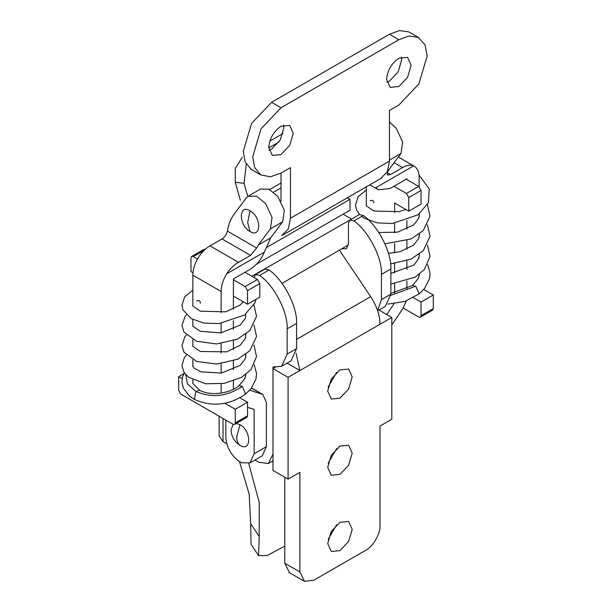 <?xml version="1.0" encoding="UTF-8"?>
<svg xmlns="http://www.w3.org/2000/svg" width="612" height="612" viewBox="0 0 612 612"><rect width="100%" height="100%" fill="white"/><g stroke="black" fill="none" stroke-linecap="round" stroke-linejoin="round"><path stroke-width="0.92" d="M247.753 196.452L244.035 183.332L235.253 182.231L240.363 200.269M281.719 235.628L288.29 228.957L290.44 218.262L290.44 167.634L281.015 173.081L281.015 201.325M408.717 31.885L399.407 30.6L389.446 34.257L271.583 102.303L251.578 123.425L243.293 151.302L245.16 161.897L251.104 169.325M269.028 150.292L271.583 149.121L280.25 139.972L283.838 127.893L283.57 125.093M386.891 82.245L389.446 81.075L398.114 71.925L401.709 59.846L401.434 57.046M281.015 173.081L270.297 176.83L260.528 174.772L254.592 167.336L252.725 156.749L261.01 128.864L281.015 107.75L398.879 39.703L408.831 36.047L418.149 37.324L424.996 44.737L427.161 56.036L418.876 83.913L398.879 105.027L389.446 110.474L389.446 161.101L387.297 171.796L380.725 178.467M246.261 164.154L244.035 183.332M235.253 182.231L235.26 168.598L242.184 157.307M268.76 147.897L278.973 141.999M269.815 141.12L283.012 133.5M268.752 147.492C269.532 138.503 273.618 131.427 281.015 126.256L289.683 125.399L293.27 133.34L289.683 145.419L281.015 154.568L272.348 155.425L268.752 147.492M386.616 79.445C387.396 70.456 391.489 63.38 398.879 58.209L407.546 57.352L411.134 65.293L407.546 77.372L398.879 86.522L390.211 87.378L386.616 79.445M373.886 202.993C373.649 200.507 372.394 199.78 370.115 200.82M247.539 407.332L254.141 409.42L254.141 453.744L249.994 462.901L262.257 455.825L266.396 446.668L266.396 402.405L262.808 394.472L249.75 390.196M205.211 249.359L203.842 249.421M233.394 279.753L245.183 286.561L247.539 290.639L247.539 304.248L259.794 297.172L259.794 283.563L257.438 279.485L244.968 272.279M245.657 376.296L245.657 374.628M245.657 357.485L245.657 354.486M245.657 337.334L245.657 334.343M245.657 317.192L245.657 314.201M406.888 220.465L406.888 229.171L406.888 220.465M406.888 240.608L406.888 249.313L406.888 240.608M406.888 260.75L406.888 269.456L406.888 260.75M406.888 280.893L406.888 289.071L406.888 280.893M406.207 179.194L418.677 186.392L421.033 190.477L421.033 204.087L408.778 211.163L408.778 197.554L406.422 193.469L393.952 186.27M406.184 300.943L402.895 308.57L391.802 324.888M394.633 292.934L394.633 283.67M394.633 272.96L394.633 263.527M394.633 252.817L394.633 243.385M394.633 232.675L394.633 223.235M394.633 212.532L394.633 202.993L408.778 211.163M386.723 314.522L394.029 303.774M366.343 186.844L366.343 205.785M247.539 304.248L233.394 296.086L233.394 309.198L233.394 278.965L250.132 269.303C256.214 265.57 260.972 259.817 264.415 252.037L270.626 237.9L282.69 221.758L284.312 210.329L277.886 196.559L268.928 189.154L260.391 189.123M192.971 272.745L190.967 271.59L190.967 257.981L191.579 256.497L193.323 256.619L197.485 259.021M233.394 320.627L233.394 329.34L233.394 320.627M233.394 340.769L233.394 349.483L233.394 340.769M233.394 360.912L233.394 369.625L233.394 360.912M233.394 381.054L233.394 389.24L233.394 381.054M249.994 462.901L241.671 462.756L238.32 460.828C230.678 454.586 226.524 446.775 225.851 437.412L225.851 420.107M236.232 423.481L239.996 424.697C251.547 430.794 251.547 452.62 239.996 445.383L238.282 444.205C234.396 441 232.032 436.914 231.206 431.942L231.038 429.869L233.218 424.361M221.139 312.694L221.139 291.488C221.23 285.72 223.066 279.845 226.654 273.839C230.081 268.676 234.036 264.835 238.519 262.326L250.537 255.38L256.627 248.005L258.371 244.976L270.626 237.9M238.519 262.326L210.008 245.863L222.034 238.925C224.887 236.913 226.662 234.312 227.358 231.114C228.513 224.329 230.77 218.668 234.144 214.131L246.208 197.982L248.128 196.2L256.665 196.23L265.623 203.635L272.049 217.405L270.435 228.834L258.371 244.976M210.008 245.863C205.594 248.418 201.708 252.297 198.365 257.507C194.784 263.512 192.941 269.395 192.849 275.155L192.849 305.954M224.864 403.277L235.283 409.29L235.283 422.9L234.595 424.43L233.447 424.498L180.54 393.952L178.704 390.234L178.704 376.625L183.937 373.611M250.033 231.504C238.481 225.407 238.481 203.582 250.033 210.819C261.584 216.923 261.584 238.741 250.033 231.504L247.676 222.523L250.033 210.819M419.151 186.721L419.151 177.166C419.059 171.513 417.216 167.749 413.636 165.89C410.522 164.498 406.835 165.072 402.581 167.596L390.563 174.542L387.526 175.04L387.22 172.607L388.964 169.585L388 170.136M398.343 157.032L414.179 166.173L413.636 165.89L375.867 187.693L378.438 189.804L390.158 188.458L406.888 178.796L406.888 179.584M389.446 121.995L396.216 128.245L402.642 142.007L401.028 153.436L388.964 169.585M178.704 376.625L182.162 378.621M221.139 323.404L221.139 332.836M221.139 343.546L221.139 352.979M221.139 363.689L221.139 373.121M221.139 383.831L221.139 393.103M192.849 383.242L192.849 379.922M192.849 366.381L192.849 359.78M192.849 346.239L192.849 339.637M192.849 326.097L192.849 319.495M419.151 214.032L419.151 217.023M419.151 234.174L419.151 237.165M419.151 254.317L419.151 257.315M419.151 274.459L419.151 276.127M423.749 289.461L433.296 294.969L421.033 302.045L413.444 297.662M433.296 294.969L433.296 308.578L432.6 310.108L420.345 317.184L421.033 315.654L421.033 302.045M403.224 308.027L419.197 317.253L420.345 317.184M234.595 424.43L246.85 417.346L247.539 415.823L247.539 402.214L239.95 397.831M235.283 409.29L247.539 402.214M200.392 303.162C200.155 300.676 198.9 299.949 196.62 300.982M254.141 277.573L255.518 274.536L259.641 275.392C274.252 285.529 288.122 312.495 287.143 328.843L287.143 354.073L281.619 366.282L272.998 366.993L272.998 454.096L268.293 463.536L258.853 462.259L254.982 460.025M255.518 274.528L264.95 269.089L269.066 269.946C283.677 280.089 297.547 307.048 296.568 323.404L296.568 348.626L291.044 360.835L281.619 366.282M359.443 214.544L363.36 215.508C377.971 225.652 391.841 252.611 390.861 268.959L390.861 294.188L385.338 306.398L377.673 310.827M341.794 248.77L346.461 248.694L348.435 243.958L348.435 223.143L350.018 219.991L353.935 220.955C368.539 231.091 382.408 258.057 381.437 274.406L381.437 299.635L377.596 310.582M258.578 555.635L251.073 544.343L250.668 523.665L259.205 536.517L258.578 555.635L267.123 555.535L284.787 546.149M239.453 461.479L249.199 494.205L250.668 523.665M226.777 443.738L223.02 441.573L219.119 435.958M248.724 463.468L259.22 502.299L259.205 536.517M347.249 197.867L350.01 199.328L350.01 210.214L256.489 264.208M266.151 247.738L350.01 199.328M289.484 572.687L284.787 563.247L284.787 477.23M272.998 368.623L288.084 377.336L288.084 479.135L272.998 470.429L272.998 368.623L275.079 367.422M336.669 524.713L328.131 539.501M336.669 448.497L328.131 463.284M336.669 372.28L328.131 387.067M296.086 353.239L299.872 370.528L391.802 317.452L391.802 419.251L380.021 426.059L380.021 525.685C380.649 533.396 372.876 546.868 365.877 550.18L314.017 580.122L304.569 581.4L299.872 571.952L299.872 472.334L288.084 479.135M282.01 283.394L348.373 244.968M251.899 276.28L351.257 219.257M380.021 324.253C379.83 315.096 376.717 305.885 370.681 296.629L339.476 250.216M343.095 214.2L351.257 218.92M391.802 317.452L378.996 310.062M288.084 377.336L299.872 370.528L287.066 363.138M339.943 522.304L348.611 521.447L352.206 529.38L348.611 541.467L339.943 550.616L331.276 551.473L327.688 543.54L331.276 531.453L339.943 522.304M339.943 446.094L348.611 445.23L352.206 453.171L348.611 465.25L339.943 474.399L331.276 475.256L327.688 467.323L331.276 455.244L339.943 446.094M339.943 369.877L348.611 369.021L352.206 376.954L348.611 389.033L339.943 398.183L331.276 399.047L327.688 391.106L331.276 379.027L339.943 369.877M271.583 102.303L281.015 107.75M389.446 34.257L398.879 39.703M269.678 189.513L281.015 182.973M290.44 218.262L389.446 161.101M390.861 293.347L412.473 285.552L415.8 286.202L419.113 293.898L404.769 301.433L387.985 304.087M415.8 286.202L390.831 295.351M251.486 388.092L261.645 393.96M421.033 190.477L408.778 197.554M418.677 186.392L406.422 193.469M247.539 290.639L259.794 283.563M254.141 453.744L266.396 446.668M245.183 286.561L257.438 279.485M193.323 256.619L204.064 250.415M239.996 424.697L236.699 436.945C236.737 440.824 237.838 443.631 239.996 445.383M256.627 248.005L227.358 231.114M250.537 255.38L222.034 238.925M226.654 273.839L264.415 252.037M221.139 291.488L192.849 275.155M402.581 167.596L394.105 162.7M390.563 174.542L387.22 172.607M433.296 308.578L421.033 315.654M401.028 153.436L389.561 160.061M235.283 422.9L247.539 415.823M270.435 228.834L282.69 221.758M192.803 379.899L193.017 383.686L199.604 390.142C209.533 396.14 229.362 393.929 238.978 385.721L242.306 386.363L245.611 394.067C229.11 405.373 212.058 407.179 194.463 399.483L189.414 396.018L183.355 388.199L181.909 382.095L182.651 376.663L184.342 372.884M242.306 386.363C227.075 396.591 211.576 398.267 195.809 391.397L194.463 399.483M199.604 390.142L195.809 391.397L187.387 383.762L185.819 374.743M381.437 299.635L390.861 294.188M381.437 274.406L390.861 268.959M353.935 220.955L363.36 215.508M223.02 418.478L223.02 441.573M269.066 269.946L259.641 275.392M296.568 323.404L287.143 328.843M296.568 348.626L287.143 354.073M296.568 339.415L370.681 296.629M299.872 571.952L284.787 563.247M251.578 169.616L261.01 175.063M409.451 32.275L418.876 37.722M282.843 235.046L381.85 177.885M419.052 175.131L429.249 188.901L428.431 202.648L418.141 214.774L392.476 223.472L377.313 222.898L364.76 218.461L361.769 216.426M359.619 214.475L356.444 209.74L355.419 205.135L358.196 196.567L366.343 190.049M427.451 204.683L430.037 216.235L423.229 230.548L410.996 238.971L384.971 243.828M427.451 224.826L430.037 236.324L423.282 250.637L411.134 259.052L390.586 263.894M427.451 244.968L430.045 256.413L424.346 269.594L414.936 277.244L390.861 284.014M427.719 264.606L430.083 273.327L429.456 278.85L424.483 288.566L419.113 293.898M412.473 285.552L418.34 278.452L419.411 274.26M390.861 273.38L413.819 265.111L418.845 258.333L419.373 254.148M388.482 253.368L400.194 251.685L413.75 245.022L418.838 238.221L419.373 234.006M378.782 232.514L397.532 232.162L413.72 224.91L418.83 218.102L419.373 213.863M366.343 203.628L366.42 205.923L373.848 211.025L399.192 211.645L405.871 209.48M251.57 387.985L262.808 394.472M203.911 249.375L191.655 256.451M378.155 189.651L369.816 184.839M248.319 196.085L260.582 189.009M281.015 187.876L273.625 192.145M256.076 299.322L254.936 302.818L244.647 314.943L218.974 323.633L203.819 323.06L191.265 318.63L182.95 309.909L181.925 305.304L184.702 296.736L192.849 290.21M253.957 304.845L256.535 316.396L249.734 330.717L237.502 339.14L216.526 343.944L196.483 341.236L183.983 332.041L181.925 325.546L185.122 316.327L186.377 314.912M253.957 324.987L256.543 336.493L249.788 350.806L237.64 359.221L216.686 364.079L196.613 361.424L183.998 352.221L181.925 345.719L184.839 336.829L186.377 335.055M253.957 345.13L256.543 356.582L250.851 369.763L241.442 377.413L224.122 383.403L205.64 383.778L188.626 377.298L184.059 372.456L181.917 365.639L184.311 357.722L186.377 355.197M254.225 364.775L256.581 373.496L255.961 379.012L250.989 388.735L245.611 394.067M238.978 385.721L244.838 378.621L245.917 374.429M192.849 364.224L192.956 366.588L194.318 368.217L201.08 371.882L221.513 373.068L240.325 365.28L245.351 358.502L245.879 354.317M192.849 344.082L192.925 346.377L200.369 351.487L226.7 351.846L240.256 345.191L245.335 338.39L245.879 334.175M192.849 323.939L192.918 326.227L200.246 331.299L220.848 332.882L240.218 325.079L245.335 318.263L245.879 314.033M192.849 303.797L192.925 306.092L200.353 311.194L225.698 311.814L240.042 305.082L243.27 301.785M268.852 463.253L272.998 460.859M359.244 214.651L349.812 220.09M219.119 436.127L219.119 416.221M288.925 572.404L304.011 581.109"/></g></svg>
